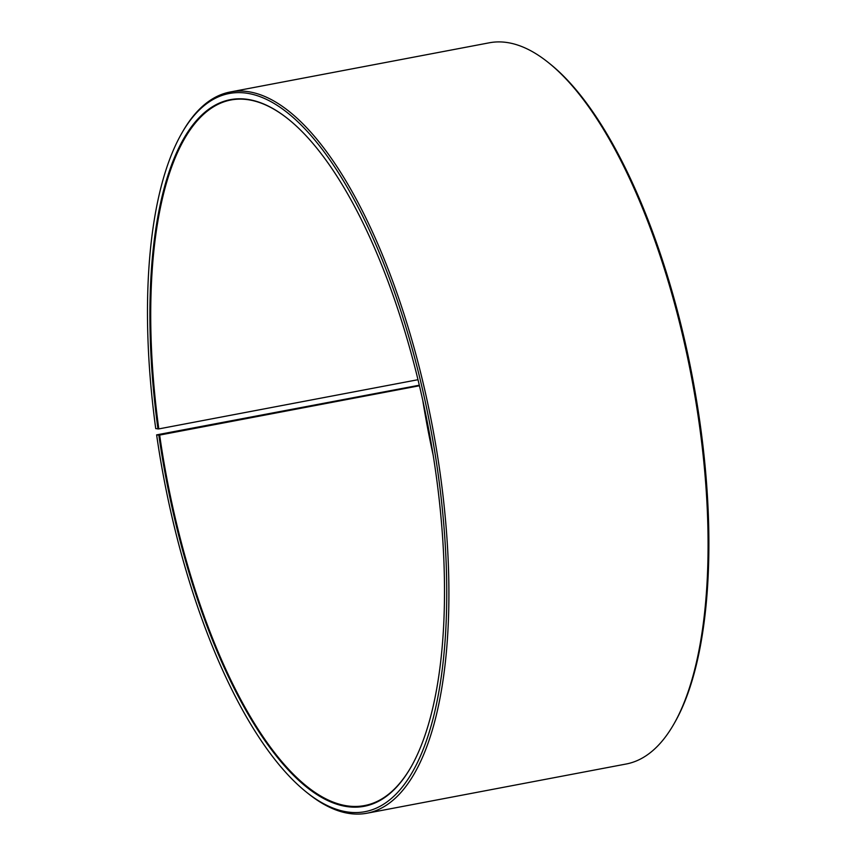 <?xml version="1.0" encoding="UTF-8"?>
<svg xmlns="http://www.w3.org/2000/svg" width="856" height="856" viewBox="0 0 856 856"><rect width="100%" height="100%" fill="white"/><g stroke="black" fill="none" stroke-linecap="round" stroke-linejoin="round"><path stroke-width="1.28" d="M419.419 385.756L159.655 435.073A359.06 133.343 -100.7 0 0 364.731 805.528A359.06 133.343 -100.7 0 0 411.351 766.462M422.8 400.533A359.06 133.343 -100.7 0 0 433.243 455.531M417.974 379.711L158.799 428.91L155.739 428.599A365.448 135.719 -100.7 0 1 181.376 133.932L182.328 132.263A367.042 136.307 -100.7 0 1 230.168 91.999A367.042 136.307 -100.7 0 1 432.548 427.176A367.042 136.307 -100.7 0 1 367.096 813.2A367.042 136.307 -100.7 0 1 307.818 793.266L306.32 792.067A365.448 135.719 -100.7 0 0 430.515 427.561A365.448 135.719 -100.7 0 0 181.376 133.932M288.472 119.262A359.06 133.343 -100.7 0 0 230.788 100.002A359.06 133.343 -100.7 0 0 158.799 428.91M159.655 435.073L158.831 435.158A359.702 133.579 -100.7 0 0 272.636 751.236A359.702 133.579 -100.7 0 0 411.158 766.805A359.702 133.579 -100.7 0 0 428.417 427.957A359.702 133.579 -100.7 0 0 288.172 119.016A359.702 133.579 -100.7 0 0 157.964 428.984M158.831 435.158L156.627 434.869A365.448 135.719 -100.7 0 0 306.32 792.067M156.627 434.869L419.29 385.211M367.096 813.2L626.218 764.001A367.042 136.307 -100.7 0 0 674.057 723.737A367.042 136.307 -100.7 0 0 691.669 377.978A367.042 136.307 -100.7 0 0 548.568 62.734A367.042 136.307 -100.7 0 0 489.29 42.8L230.168 91.999M674.057 723.737L675.01 722.068A365.448 135.719 -100.7 0 0 692.547 377.817A365.448 135.719 -100.7 0 0 550.066 63.933L548.568 62.734M424.276 407.381A359.702 133.579 -100.7 0 0 432.109 448.619"/></g></svg>
